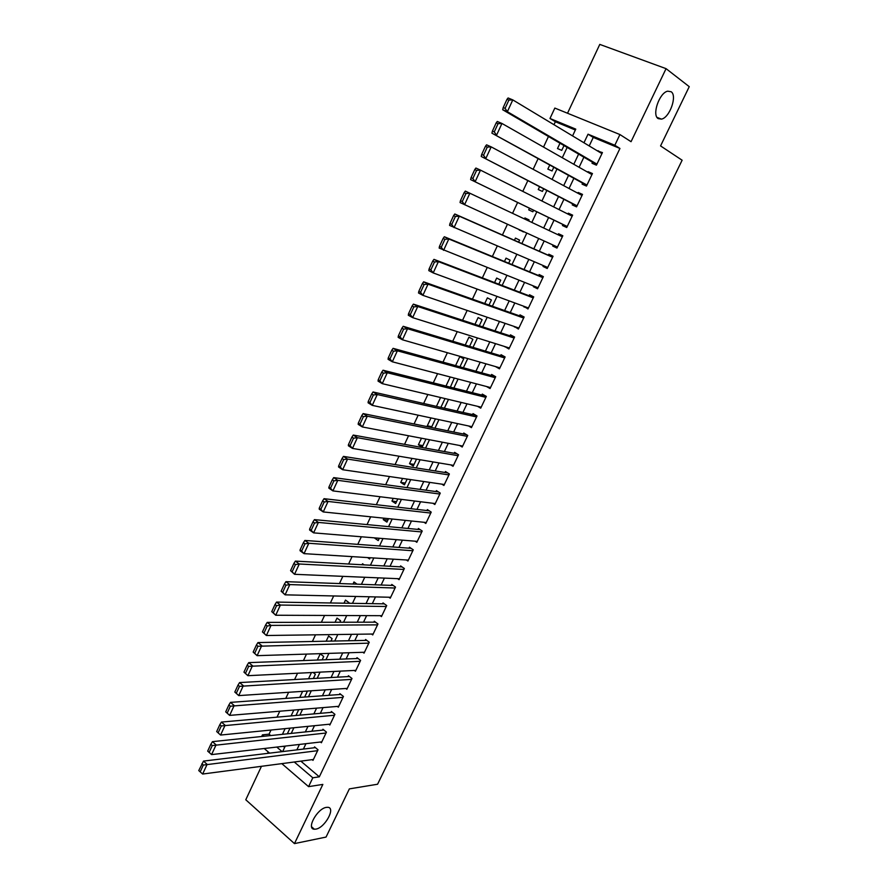 <?xml version="1.0" encoding="UTF-8"?>
<svg xmlns="http://www.w3.org/2000/svg" width="888" height="888" viewBox="0 0 888 888"><rect width="100%" height="100%" fill="white"/><g stroke="black" fill="none" stroke-linecap="round" stroke-linejoin="round"><path stroke-width="1.33" d="M658.186 118.615C651.692 115.052 659.373 92.674 667.687 91.175L671.139 91.742C677.511 95.704 669.652 117.749 661.471 119.125L658.186 118.615M315.873 829.126L314.374 829.226C305.949 829.159 317.271 808.457 326.351 807.381L327.672 807.292C336.097 807.359 325.019 827.816 315.873 829.126M575.346 130.014L555.366 121.745L549.983 118.481L554.834 108.081L619.935 134.554L614.829 145.255L588.034 134.188L583.96 142.779M261.461 766.311L245.776 799.766L294.461 843.6L326.051 837.073L349.373 788.877L377.578 784.237L682.128 160.217L660.561 145.921L689.243 86.658L666.067 68.654L599.777 44.4L567.521 113.242M268.198 751.925L267.51 753.401M261.671 736.496L262.437 734.853L264.08 736.241M270.995 730.036L269.064 734.165L262.437 734.853M555.366 121.745L553.979 124.709M548.462 136.497L543.523 147.075M538.128 158.619L533.133 169.308M527.838 180.608L522.799 191.386M517.626 202.464L512.543 213.342M507.437 224.264L502.419 234.987M497.269 245.998L492.363 256.51M487.168 267.61L482.362 277.889M477.134 289.088L472.427 299.145M467.155 310.423L462.559 320.268M457.242 331.635L452.736 341.258M447.386 352.714L442.99 362.126M437.595 373.67L433.289 382.861M427.861 394.494L423.654 403.474M418.181 415.184L414.074 423.965M408.558 435.764L404.551 444.333M399.001 456.21L395.082 464.579M389.499 476.534L385.681 484.704M380.053 496.736L376.323 504.717M370.673 516.816L367.033 524.597M361.338 536.774L357.786 544.366M352.059 556.621L348.607 564.013M342.835 576.345L339.471 583.56M333.677 595.959L330.392 602.974M324.564 615.451L321.367 622.288M315.495 634.831L312.387 641.48M306.493 654.09L303.463 660.561M297.536 673.248L294.594 679.542M288.633 692.285L285.781 698.401M279.787 711.21L277.012 717.16M592.529 162.249L592.041 163.292L596.436 165.168L602.441 152.57L597.813 151.127M582.606 183.117L582.117 184.16L586.48 186.08L592.451 173.549L588.056 171.65L587.789 172.228M572.738 203.874L572.249 204.906L576.578 206.871L582.517 194.405L578.166 192.474L577.811 193.196M562.937 224.509L562.448 225.53L566.744 227.528L572.638 215.151L568.32 213.176L567.898 214.052M553.146 245.088L552.691 246.032L556.965 248.074L562.826 235.764L558.541 233.744L558.053 234.776M543.378 265.623L543.001 266.422L547.23 268.498L553.069 256.255L548.806 254.201L548.329 255.222M533.666 286.047L533.366 286.68L537.562 288.8L543.356 276.623L539.138 274.536L538.661 275.558M524.02 306.349L527.96 308.98L533.721 296.881L529.526 294.761L529.048 295.76M514.43 326.529L518.403 329.048L524.131 317.016L519.98 314.851L519.502 315.862M504.884 346.586L508.902 348.995L514.596 337.04L510.478 334.843L510.001 335.831M495.404 366.533L499.456 368.831L505.117 356.943L501.032 354.701L500.555 355.7M486.446 386.491L490.065 388.544L495.693 376.734L491.63 374.459L491.164 375.446M477.555 406.316L480.73 408.158L486.324 396.403L482.295 394.094L481.829 395.071M468.631 425.974L471.439 427.65L477.011 415.961L473.015 413.619L472.549 414.596M459.684 445.499L462.215 447.03L467.743 435.42L463.78 433.033L463.325 434.01M450.749 464.879L453.035 466.3L458.541 454.756L454.601 452.347L454.145 453.302M441.824 484.138L443.911 485.47L449.384 473.981L445.476 471.539L445.021 472.494M432.922 503.274L434.831 504.517L440.27 493.106L436.408 490.62L435.953 491.575M424.042 522.288L425.818 523.465L431.224 512.11L427.383 509.601L426.928 510.545M415.196 541.192L416.838 542.302L422.222 531.013L418.403 528.471L417.959 529.415M406.382 559.984L407.925 561.038L413.264 549.816L409.49 547.241L409.046 548.174M397.613 578.665L399.056 579.664L404.362 568.509L400.61 565.9L400.166 566.833M388.877 597.224L390.232 598.19L395.515 587.09L391.786 584.448L391.353 585.381M380.186 615.684L381.452 616.616L386.713 605.572L383.017 602.908L382.584 603.829M371.539 634.043L372.738 634.931L377.966 623.953L374.292 621.256L373.859 622.166M362.926 652.292L364.058 653.146L369.253 642.235L365.612 639.504L365.179 640.415M354.356 670.44L355.433 671.261L360.606 660.406L356.987 657.653L356.554 658.552M345.832 688.478L346.853 689.288L351.992 678.488L348.407 675.701L347.985 676.601M337.351 706.426L338.317 707.203L343.434 696.458L339.871 693.65L339.449 694.538M328.904 724.264L329.837 725.019L334.92 714.341L331.391 711.499L330.969 712.387M320.513 742.013L321.389 742.745L326.451 732.123L322.943 729.248L322.522 730.136M285.115 728.626L282.428 734.332M293.839 710.045L291.075 715.917M302.608 691.352L299.778 697.391M311.444 672.56L308.524 678.776M322.133 659.862L323.709 656.51L320.246 653.812L317.316 660.039M330.958 641.103L332.112 638.661L328.604 635.997L326.162 641.203M339.827 622.244L340.548 620.723L337.018 618.081L335.065 622.255M348.751 603.274L349.028 602.675L345.476 600.066L344.011 603.196M357.054 584.171L353.979 581.951L353.013 584.027M364.113 564.868L362.537 563.747L362.06 564.757M379.231 538.461L374.681 537.873M387.867 520.091L383.25 519.624L383.927 518.181M396.548 501.631L391.963 501.076L393.24 498.368M405.283 483.061L400.721 482.417L402.597 478.432M414.063 464.391L409.535 463.658L412.01 458.386M422.899 445.61L418.392 444.788L421.478 438.217M431.779 426.728L427.306 425.807L431.002 417.926M440.592 397.524L436.43 406.382M450.227 376.989L445.976 386.058M459.951 366.811L463.714 358.819L459.795 356.621L455.577 365.601M469.586 346.342L472.893 339.305L468.942 337.151L465.234 345.032M479.265 325.752L482.117 319.691L478.133 317.56L474.958 324.331M489.011 305.028L491.397 299.966L487.379 297.869L484.737 303.507M498.812 284.182L500.732 280.12L496.681 278.066L494.572 282.562M508.68 263.214L510.112 260.162L506.038 258.142L504.473 261.483M518.603 242.124L519.558 240.082L515.451 238.106L514.43 240.282M523.387 231.946L519.391 229.703M528.582 220.89L529.048 219.902L524.908 217.949L524.442 218.948M529.47 208.225L528.715 209.857L532.867 211.788L533.599 210.234M539.582 186.691L538.25 189.544L542.435 191.431L543.667 188.811M549.761 165.035L547.841 169.109L552.07 170.962L553.801 167.255M269.064 734.165L270.696 735.553M283.361 746.309L284.648 747.396M287.357 733.81L290.021 728.138M295.981 715.484L298.723 709.634M304.651 697.047L307.07 691.907L306.094 691.119M313.364 678.51L315.362 674.258L313.12 672.471M367.61 557.586L369.586 558.974L370.163 557.742M374.581 538.084L378.233 540.592L379.331 538.25M383.25 519.624L386.924 522.111L388.544 518.648M391.963 501.076L395.66 503.518L397.824 498.934M400.721 482.417L404.451 484.826L407.148 479.098M409.535 463.658L413.286 466.034L416.528 459.151M418.392 444.788L422.177 447.141L425.974 439.072M431.413 427.505L435.464 418.881M429.415 427.095L427.306 425.807M440.87 407.392L445.021 398.579M450.383 387.168L454.334 378.066M519.225 230.059L523.543 231.602M529.048 219.902L524.908 217.949M559.995 143.234L557.498 148.551L561.749 150.372L564.002 145.577M300.843 761.138L319.325 776.822L619.946 148.451L593.262 137.418L589.21 145.943M583.882 157.187L579.098 167.288M573.881 178.31L569.042 188.511M563.924 199.312L559.052 209.601M554.034 220.18L549.117 230.558M544.166 241.003L539.316 251.249M534.321 261.771L529.57 271.817M524.542 282.428L519.88 292.252M514.807 302.952L510.256 312.576M505.139 323.365L500.677 332.778M495.526 343.656L491.164 352.858M485.969 363.825L481.696 372.827M476.468 383.871L472.294 392.674M467.021 403.807L462.937 412.409M457.631 423.62L453.646 432.034M448.285 443.323L444.4 451.537M439.005 462.914L435.209 470.94M429.781 482.395L426.062 490.22M420.601 501.753L416.983 509.401M411.477 521.001L407.947 528.471M402.408 540.148L398.956 547.43M393.384 559.174L390.021 566.278M384.415 578.099L381.141 585.025M375.502 596.925L372.305 603.662M366.633 615.628L363.525 622.188M357.82 634.232L354.789 640.625M349.051 652.736L346.109 658.952M340.337 671.128L337.473 677.178M331.668 689.421L328.882 695.304M323.043 707.614L320.335 713.33M314.474 725.707L311.843 731.246M305.949 743.689L303.396 749.072M312.154 759.651L312.998 760.372L318.026 749.805L314.552 746.908L314.13 747.785M619.935 134.554L631.046 141.692L666.067 68.654M619.946 148.451L614.829 145.255M319.325 776.822L312.809 777.799L308.58 786.646L281.829 763.636M294.461 843.6L322.844 784.415L308.58 786.646M572.571 135.92L575.768 129.126L549.983 118.481M282.673 751.57L285.259 746.087M291.231 733.41L293.895 727.749M299.833 715.14L302.575 709.323M308.48 696.769L311.3 690.775M317.183 678.299L320.08 672.127M325.929 659.717L328.915 653.379M334.732 641.025L337.795 634.509M343.578 622.233L346.731 615.539M352.481 603.341L355.711 596.459M361.427 584.326L364.746 577.267M370.429 565.212L373.837 557.964M379.487 545.976L382.983 538.55M388.589 526.639L392.174 519.025M397.757 507.181L401.432 499.378M406.97 487.612L410.733 479.62M416.228 467.932L420.091 459.74M425.552 448.14L429.503 439.749M434.931 428.216L438.972 419.636M444.366 408.191L448.507 399.4M453.857 388.034L458.086 379.043M463.403 367.765L467.732 358.574M473.004 347.375L477.422 337.973M482.661 326.862L487.19 317.249M492.374 306.227L497.003 296.403M502.153 285.47L506.882 275.424M511.988 264.58L516.816 254.323M521.878 243.567L526.817 233.089M531.834 222.422L536.829 211.81M541.924 200.999L546.875 190.476M552.081 179.432L556.987 169.009M562.293 157.742L567.154 147.419M276.767 747.063L282.129 751.637M269.619 753.146L264.236 748.517M294.283 762.004L312.809 777.799M578.61 154.112L573.803 164.28M568.553 175.38L563.691 185.648M558.552 196.526L553.646 206.882M548.618 217.538L543.667 227.994M538.694 238.506L533.81 248.829M528.804 259.418L524.02 269.53M518.969 280.22L514.285 290.11M509.19 300.888L504.617 310.567M499.478 321.434L494.993 330.913M489.821 341.858L485.436 351.126M480.208 362.16L475.924 371.228M470.662 382.351L466.478 391.208M461.172 402.419L457.076 411.077M451.737 422.366L447.741 430.835M442.357 442.202L438.45 450.471M433.033 461.915L429.215 469.985M423.765 481.518L420.035 489.399M414.552 500.999L410.911 508.702M405.383 520.379L401.831 527.894M396.281 539.649L392.818 546.964M387.224 558.796L383.838 565.934M378.21 577.844L374.925 584.804M369.253 596.78L366.045 603.562M360.35 615.606L357.231 622.211M351.504 634.321L348.462 640.748M342.701 652.935L339.738 659.196M333.944 671.45L331.069 677.533M325.241 689.854L322.444 695.77M316.583 708.147L313.864 713.897M307.981 726.351L305.339 731.934M299.423 744.444L296.858 749.861M593.262 137.418L588.034 134.188M499.911 367.876L495.382 366.566M509.29 348.185L504.795 346.775M518.725 328.371L514.263 326.862M528.205 308.447L523.787 306.826M537.751 288.411L533.366 286.68M547.341 268.265L543.001 266.422M556.998 247.985L552.691 246.032M562.814 235.775L558.541 233.744M572.56 215.307L568.32 213.176M582.361 194.727L578.166 192.474M592.218 174.026L588.056 171.65M602.142 153.202L598.013 150.705M313.42 759.484L202.653 774.036L207.115 764.335L203.519 761.094L198.757 770.573L200.189 771.872L203.308 765.068L201.876 763.769M315.418 747.629L203.519 761.094M317.615 750.682L203.308 765.068M200.189 771.872L202.653 774.036M321.811 741.857L211.588 754.6L207.681 751.115L209.135 752.402L212.276 745.565L210.822 744.288L207.681 751.115M323.854 729.992L212.454 741.647L216.084 744.843L211.588 754.6L209.135 752.402M326.029 733.011L212.276 745.565M212.454 741.647L210.822 744.288M330.258 724.131L220.579 735.053L216.672 731.557L218.126 732.822L221.29 725.951L219.824 724.675L216.672 731.557M332.345 712.265L221.445 722.066L225.097 725.241L220.579 735.053L218.126 732.822M334.499 715.229L221.29 725.951M221.445 722.066L219.824 724.675M338.739 706.304L229.637 715.384L225.707 711.865L227.184 713.131L230.358 706.204L228.882 704.95L225.707 711.865M340.87 694.438L230.492 702.375L234.177 705.516L229.637 715.384L227.184 713.131M343.001 697.358L230.358 706.204M230.492 702.375L228.882 704.95M347.275 688.389L238.739 695.604L234.809 692.063L236.286 693.306L239.494 686.346L238.006 685.103L234.809 692.063M349.461 676.512L239.594 682.572L243.312 685.669L238.739 695.604L236.286 693.306M351.559 679.387L239.494 686.346M239.594 682.572L238.006 685.103M355.866 670.362L247.896 675.69L243.956 672.138L245.454 673.37L248.673 666.355L247.175 665.134L243.956 672.138M358.097 658.496L248.74 662.637L252.492 665.7L247.896 675.69L245.454 673.37M360.173 661.316L248.673 666.355M248.74 662.637L247.175 665.134M364.491 652.247L257.109 655.666L253.158 652.092L254.667 653.302L257.909 646.253L256.399 645.043L253.158 652.092M366.788 640.381L257.953 642.579L261.738 645.609L257.109 655.666L254.667 653.302M368.82 643.145L257.909 646.253M257.953 642.579L256.399 645.043M373.171 634.021L266.378 635.508L262.426 631.912L263.947 633.122L267.21 626.029L265.679 624.83L262.426 631.912M375.535 622.166L267.221 622.399L271.04 625.396L266.378 635.508L263.947 633.122M377.522 624.875L271.04 625.396L267.21 626.029M267.221 622.399L265.679 624.83M381.896 615.695L275.713 615.24L271.75 611.621L273.282 612.809L276.557 605.672L275.025 604.484L271.75 611.621M384.338 603.851L276.545 602.097L280.397 605.05L275.713 615.24L273.282 612.809M386.28 606.493L280.397 605.05L276.557 605.672M276.545 602.097L275.025 604.484M390.665 597.269L285.092 594.838L281.13 591.197L282.673 592.374L285.969 585.192L284.426 584.015L281.13 591.197M393.184 585.447L285.925 581.673L289.81 584.582L285.092 594.838L282.673 592.374M395.071 588.023L289.81 584.582L285.969 585.192M285.925 581.673L284.426 584.015M399.489 578.743L294.539 574.303L290.565 570.651L292.119 571.805L295.449 564.579L293.884 563.425L290.565 570.651M402.109 566.933L295.371 561.116L299.289 563.991L294.539 574.303L292.119 571.805M403.929 569.441L299.289 563.991L295.449 564.579M295.371 561.116L293.884 563.425M408.369 560.106L304.04 553.646L300.111 550.793L300.055 549.972L301.631 551.115L304.973 543.845L303.396 542.701L300.055 549.972M411.089 548.329L304.873 540.437L308.813 543.267L304.04 553.646L301.631 551.115M412.82 550.749L308.813 543.267L304.973 543.845M304.873 540.437L303.396 542.701M417.293 541.369L313.608 532.867L309.635 530.047L309.612 529.159L311.2 530.291L314.563 522.976L312.964 521.855L309.612 529.159M420.124 529.614L314.43 519.624L318.415 522.422L313.608 532.867L311.2 530.291M421.767 531.956L318.415 522.422L314.563 522.976M314.43 519.624L312.964 521.855M426.262 522.521L323.232 511.943L319.225 509.168L319.225 508.225L320.823 509.335L324.209 501.975L322.61 500.865L319.225 508.225M429.237 510.811L324.042 498.679L328.061 501.443L323.232 511.943L320.823 509.335M430.769 513.064L328.061 501.443L324.209 501.975M324.042 498.679L322.61 500.865M435.286 503.574L332.911 490.898L328.882 488.167L328.904 487.157L330.514 488.256L333.921 480.841L332.301 479.753L328.904 487.157M438.417 491.908L333.721 477.611L337.773 480.33L332.911 490.898L330.514 488.256M439.826 494.05L337.773 480.33L333.921 480.841M333.721 477.611L332.301 479.753M444.366 484.515L342.657 469.719L338.583 467.021L338.639 465.956L340.271 467.033L343.7 459.573L342.058 458.508L338.639 465.956M447.674 472.916L343.467 456.399L347.552 459.074L342.657 469.719L340.271 467.033M448.928 474.936L347.552 459.074L343.7 459.573M343.467 456.399L342.058 458.508M453.491 465.345L352.458 448.407L348.351 445.754L348.44 444.622L350.083 445.687L353.524 438.184L351.881 437.118L348.44 444.622M457.02 453.824L353.269 435.065L357.387 437.695L352.458 448.407L350.083 445.687M458.075 455.722L357.387 437.695L353.524 438.184M353.269 435.065L351.881 437.118M462.67 446.065L362.337 426.95L358.186 424.342L358.297 423.154L359.951 424.198L363.425 416.639L361.76 415.606L358.297 423.154M466.466 434.643L363.125 413.586L367.288 416.183L362.337 426.95L359.951 424.198M467.288 436.385L367.288 416.183L363.425 416.639M363.125 413.586L361.76 415.606M471.905 426.673L372.261 405.372L368.087 402.797L368.22 401.543L369.896 402.575L373.382 394.971L371.706 393.95L368.22 401.543M476.012 415.384L373.049 391.974L377.256 394.527L372.261 405.372L369.896 402.575M476.545 416.938L377.256 394.527L373.382 394.971M373.049 391.974L371.706 393.95M481.196 407.181L382.262 383.649L378.044 381.119L378.199 379.798L379.898 380.808L383.405 373.16L381.718 372.15L378.199 379.798M485.703 396.048L383.039 370.229L387.279 372.727L382.262 383.649L379.898 380.808M485.858 397.38L387.279 372.727L383.405 373.16M383.039 370.229L381.718 372.15M490.531 387.568L392.318 361.782L388.067 359.296L388.256 357.908L389.954 358.907L393.495 351.204L391.786 350.216L388.256 357.908M495.56 376.656L393.095 348.34L397.369 350.793L392.318 361.782L389.954 358.907M495.227 377.722L397.369 350.793L393.495 351.204M393.095 348.34L391.786 350.216M499.922 367.843L402.442 339.782L398.146 337.34L398.368 335.886L400.088 336.863L403.651 329.115L401.92 328.138L398.368 335.886M505.061 357.054L403.219 326.307L407.525 328.726L402.442 339.782L400.088 336.863M504.639 357.931L407.525 328.726L403.651 329.115M403.219 326.307L401.92 328.138M509.379 347.996L412.631 317.638L408.302 315.24L408.547 313.719L410.278 314.674L413.864 306.871L412.132 305.927L408.547 313.719M514.474 337.296L413.397 304.129L417.749 306.504L412.631 317.638L410.278 314.674M514.119 338.039L417.749 306.504L413.864 306.871M413.397 304.129L412.132 305.927M518.881 328.049L422.888 295.349L418.514 292.996L418.792 291.408L420.546 292.341L424.153 284.493L422.399 283.561L418.792 291.408M523.931 317.427L423.643 281.818L428.038 284.149L422.888 295.349L420.546 292.341M523.654 318.026L428.038 284.149L424.153 284.493M423.643 281.818L422.399 283.561M528.438 307.97L433.2 272.916L428.793 270.607L429.104 268.953L430.869 269.874L434.498 261.971L432.734 261.05L429.104 268.953M533.444 297.447L433.966 259.363L438.395 261.638L433.2 272.916L430.869 269.874M533.233 297.891L438.395 261.638L434.498 261.971M433.966 259.363L432.734 261.05M538.05 287.779L439.149 248.074L439.482 246.342L441.269 247.253L444.921 239.294L443.134 238.395L439.482 246.342M543.023 277.345L444.344 236.752L448.806 238.983L443.589 250.327L441.269 247.253M542.879 277.644L448.806 238.983L444.921 239.294M444.344 236.752L443.134 238.395M547.718 267.477L449.561 225.397L449.939 223.598L451.726 224.475L455.411 216.472L453.601 215.595L449.939 223.598M552.647 257.132L454.8 213.997L459.307 216.184L454.046 227.606L451.726 224.475M552.58 257.276L459.307 216.184L455.411 216.472M454.8 213.997L453.601 215.595M557.453 247.053L460.051 202.564L460.45 200.699L462.26 201.565L465.967 193.506L464.147 192.641L460.45 200.699M464.147 192.641L465.312 191.098L469.863 193.229L464.568 204.728L462.26 201.565M562.337 236.785L469.863 193.229L465.967 193.506M567.232 226.496L470.596 179.587L567.199 226.573M474.758 169.541L475.901 168.043L480.486 170.13L475.169 181.696L472.86 178.488L476.59 170.385L474.758 169.541L471.04 177.644L472.86 178.488M572.15 216.184L480.486 170.13L476.59 170.385M470.596 179.587L471.04 177.644M577.078 205.827L481.218 156.454L576.967 206.06M485.436 146.287L486.557 144.833L491.186 146.875L485.825 158.519L483.538 155.267L487.29 147.108L485.436 146.287L481.685 154.445L483.538 155.267M582.017 195.449L491.186 146.875L487.29 147.108M481.218 156.454L481.685 154.445M586.979 185.037L491.919 133.178L586.79 185.426M496.181 122.877L497.291 121.478L501.953 123.465L496.57 135.187L494.283 131.89L498.057 123.676L496.181 122.877L492.418 131.091L494.283 131.89M591.952 174.592L501.953 123.465L498.057 123.676M491.919 133.178L492.418 131.091M596.936 164.125L507.37 111.699L502.675 109.746L596.681 164.668M507.004 99.312L508.091 97.969L512.798 99.9L507.37 111.699L505.094 108.358L508.891 100.089L507.004 99.312L503.207 107.57L505.094 108.358M601.942 153.613L512.798 99.9L508.891 100.089M502.675 109.746L503.207 107.57M314.374 829.226L311.599 826.784M661.471 119.125L657.031 117.383"/></g></svg>
